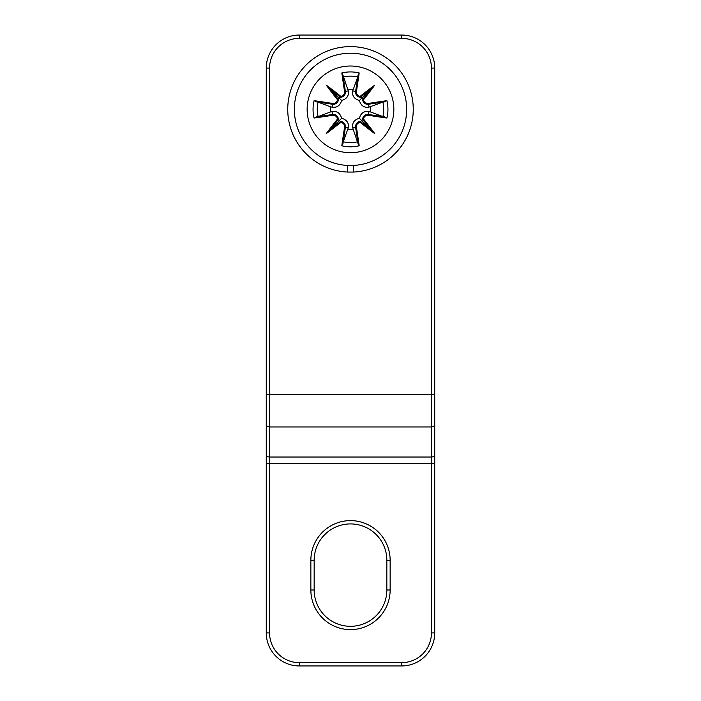 <?xml version="1.0" encoding="UTF-8"?>
<svg xmlns="http://www.w3.org/2000/svg" width="701" height="701" viewBox="0 0 701 701"><rect width="100%" height="100%" fill="white"/><g stroke="black" fill="none" stroke-linecap="round" stroke-linejoin="round"><path stroke-width="1.05" d="M386.838 560.248L386.838 589.979A36.338 36.338 0 0 1 350.5 626.308A36.338 36.338 0 0 1 314.162 589.979L314.162 560.248A36.338 36.338 0 0 1 350.5 523.919A36.338 36.338 0 0 1 386.838 560.248A36.338 36.338 0 0 0 350.5 523.919A36.338 36.338 0 0 0 314.162 560.248L310.858 560.248L310.858 589.979A39.642 39.642 0 0 0 350.5 629.612A39.642 39.642 0 0 0 390.142 589.979L390.142 560.248L386.838 560.248M266.266 632.915L269.57 632.915L269.57 463.545L431.43 463.545L431.43 632.915A29.731 29.731 0 0 1 401.699 662.647L299.301 662.647A29.731 29.731 0 0 1 269.57 632.915L269.57 68.085A29.731 29.731 0 0 1 299.301 38.353L401.699 38.353A29.731 29.731 0 0 1 431.43 68.085L434.734 68.085A33.035 33.035 0 0 0 401.699 35.05L299.301 35.05A33.035 33.035 0 0 0 266.266 68.085L266.266 632.915A33.035 33.035 0 0 0 299.301 665.95L401.699 665.95A33.035 33.035 0 0 0 434.734 632.915L434.734 68.085L434.734 394.356L431.43 394.356L431.43 68.085L431.43 426.953A3.303 2.611 0 0 0 434.734 424.342M431.43 394.356L266.266 394.356L266.266 68.085L269.57 68.085M269.57 463.545L266.266 463.545L266.266 403.487M299.301 38.353L299.301 35.05L401.699 35.05L401.699 38.353M434.734 403.487L434.734 463.545L431.43 463.545L431.43 457.026A3.303 2.611 0 0 0 434.734 454.414M401.699 662.647L401.699 665.95L299.301 665.95L299.301 662.647M307.143 109.374A43.357 43.357 0 0 1 372.178 71.826A43.357 43.357 0 0 1 372.178 146.912A43.357 43.357 0 0 1 307.143 109.374M294.35 109.374A56.15 56.15 0 0 0 378.575 157.997A56.15 56.15 0 0 0 378.575 60.742A56.15 56.15 0 0 0 294.35 109.374A56.15 56.15 0 0 0 378.575 157.997A56.15 56.15 0 0 0 378.575 60.742A56.15 56.15 0 0 0 294.35 109.374M368.472 103.424L368.971 107.148L386.917 100.672A107.157 9.341 170.2 0 0 368.472 103.424C365.826 103.582 364.152 102.364 363.477 99.77A106.342 18.463 -50 0 0 374.763 85.11A106.342 18.463 140 0 0 360.104 96.396C357.501 95.713 356.283 94.048 356.45 91.402A107.157 9.341 -80.2 0 0 359.192 72.948A37.442 37.442 0 0 0 341.808 72.948A107.157 9.341 80.2 0 0 344.55 91.402C344.717 94.048 343.499 95.713 340.896 96.396A106.342 18.463 -140 0 0 326.237 85.11A106.342 18.463 50 0 0 337.523 99.77C336.848 102.364 335.174 103.582 332.528 103.424A107.157 9.341 -170.2 0 0 314.083 100.672L330.679 106.85A19.979 19.979 0 0 0 330.679 111.888L332.029 111.59C336.901 110.828 340.099 113.045 341.624 118.241C346.82 119.775 349.037 122.973 348.274 127.845L341.808 145.79A37.442 37.442 0 0 0 359.192 145.79A107.157 9.341 -99.8 0 0 356.45 127.345C356.283 124.69 357.501 123.026 360.104 122.351L360.296 121.387C356.993 122.027 355.425 124.016 355.591 127.345A106.333 9.271 80.2 0 1 358.036 143.67L359.192 145.79M360.104 122.342A106.342 18.463 40 0 0 374.763 133.637A106.342 18.463 -130 0 0 363.477 118.977C364.152 116.375 365.826 115.157 368.472 115.314A107.157 9.341 9.8 0 0 386.917 118.066L370.321 111.888A19.979 19.979 0 0 0 370.321 106.85M344.55 127.345L345.409 127.345C345.575 124.016 344.007 122.027 340.704 121.387L340.896 122.351C343.499 123.026 344.717 124.69 344.55 127.345A107.157 9.341 99.8 0 0 341.808 145.79M330.679 111.888L314.083 118.066A107.157 9.341 -9.8 0 0 332.528 115.314C335.174 115.157 336.848 116.375 337.523 118.977A106.342 18.463 130 0 0 326.237 133.637A106.342 18.463 -40 0 0 340.896 122.342M332.528 115.314L332.528 114.465A106.333 9.271 170.2 0 1 316.204 116.909M337.523 118.977L338.478 119.17C337.838 115.867 335.858 114.298 332.528 114.465L332.029 111.59M326.237 133.637L341.624 118.241M338.478 119.17L339.1 120.765L340.704 121.387M356.45 127.345L352.726 127.845C351.963 122.973 354.18 119.775 359.376 118.241C360.901 113.045 364.099 110.828 368.971 111.59L370.321 111.888M374.763 133.637L359.376 118.241M368.472 115.314L368.472 114.465C365.142 114.298 363.162 115.867 362.522 119.17L363.477 118.977M358.036 143.67L352.726 127.845M360.296 121.387L361.9 120.765L362.522 119.17M363.477 99.77L362.522 99.568C363.162 102.872 365.142 104.44 368.472 104.283A106.333 9.271 -9.8 0 1 384.796 101.829M374.763 85.11L359.376 100.497C354.18 98.964 351.963 95.765 352.726 90.902L359.192 72.948M356.45 91.402L355.591 91.393C355.425 94.723 356.993 96.712 360.296 97.351L360.104 96.396M362.522 99.568L361.9 97.974L360.296 97.351M368.971 107.148C364.099 107.91 360.901 105.693 359.376 100.497M344.55 91.402L345.409 91.393A106.333 9.271 -99.8 0 1 342.964 75.068L341.808 72.948M340.896 96.396L340.704 97.351C344.007 96.712 345.575 94.723 345.409 91.393L348.274 90.902C349.037 95.765 346.82 98.964 341.624 100.497C340.099 105.693 336.901 107.91 332.029 107.148L330.679 106.85M332.528 103.424L332.528 104.283C335.858 104.44 337.838 102.872 338.478 99.568L337.523 99.77M338.452 99.577A105.518 18.322 -130 0 1 330.522 89.395L326.237 85.11M342.964 75.068L348.274 90.902M340.704 97.351L339.1 97.974L341.624 100.497M340.712 97.325A105.518 18.322 40 0 0 330.522 89.395L339.1 97.974L338.478 99.568M353.024 129.186A19.979 19.979 0 0 1 347.976 129.186M347.976 89.553A19.979 19.979 0 0 1 353.024 89.553M353.47 165.445L353.47 172.06L347.53 172.06L347.53 165.445M353.47 172.06A62.757 62.757 0 0 0 404.346 77.136A62.757 62.757 0 0 0 296.654 77.136A62.757 62.757 0 0 0 347.53 172.06M386.838 589.979L390.142 589.979M314.162 589.979L310.858 589.979M390.142 560.248A39.642 39.642 0 0 0 350.5 520.615A39.642 39.642 0 0 0 310.858 560.248M266.266 424.342A3.303 2.611 180 0 0 269.57 426.953L431.43 426.953L431.43 457.026L269.57 457.026A3.303 2.611 180 0 1 266.266 454.414M431.43 632.915L434.734 632.915M314.083 118.066A37.442 37.442 0 0 1 314.083 100.672M386.917 100.672A37.442 37.442 0 0 1 386.917 118.066M340.712 121.413A105.518 18.322 140 0 1 330.522 129.352A105.518 18.322 -50 0 1 338.452 119.161M342.964 143.67A106.333 9.271 -80.2 0 1 345.409 127.345L348.274 127.845M362.548 119.161A105.518 18.322 50 0 1 370.478 129.352A105.518 18.322 -140 0 1 360.288 121.413M384.796 116.909A106.333 9.271 -170.2 0 1 368.472 114.465L368.971 111.59M360.288 97.325A105.518 18.322 -40 0 1 370.478 89.395A105.518 18.322 130 0 1 362.548 99.577M358.036 75.068A106.333 9.271 99.8 0 1 355.591 91.393L352.726 90.902M316.204 101.829A106.333 9.271 9.8 0 1 332.528 104.283L332.029 107.148M318.044 116.436A33.21 33.21 0 0 1 318.044 102.302M357.571 141.821A33.21 33.21 0 0 1 343.429 141.821M382.956 102.302A33.21 33.21 0 0 1 382.956 116.436M343.429 76.917A33.21 33.21 0 0 1 357.571 76.917"/></g></svg>
